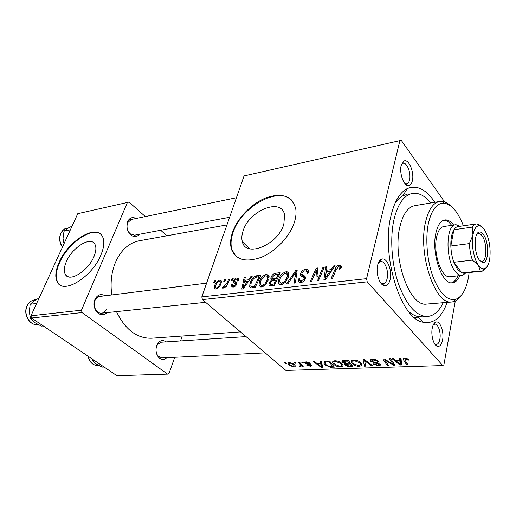 <?xml version="1.0" encoding="UTF-8"?>
<svg xmlns="http://www.w3.org/2000/svg" width="516" height="516" viewBox="0 0 516 516"><rect width="100%" height="100%" fill="white"/><g stroke="black" fill="none" stroke-linecap="round" stroke-linejoin="round"><path stroke-width="0.77" d="M66.448 261.425C63.958 267.153 63.629 271.564 65.474 274.667C69.647 282.445 88.191 270.926 93.906 256.704C96.137 251.35 96.473 247.19 94.899 244.236C90.822 235.935 72.388 247.287 66.448 261.425M59.147 262.263C55.251 271.106 54.754 277.911 57.663 282.684C64.049 294.314 92.287 276.711 100.891 255.059C104.187 247.067 104.69 240.849 102.413 236.412C96.253 223.576 68.267 240.804 59.147 262.263M100.665 234.2C91.784 226.569 67.841 243.449 59.604 262.605C55.709 271.448 55.218 278.253 58.127 283.026L59.74 284.748M283.852 224.028C278.298 244.823 245.597 258.168 242.359 241.759C241.482 238.624 241.707 235.057 243.036 231.052C248.951 210.522 281.788 197.125 284.58 214.972L283.852 224.028M232.51 232.355C230.355 238.695 230.02 244.332 231.497 249.254C235.915 260.116 245.997 262.741 261.741 257.136C276.234 251.06 290.36 235.786 294.572 221.641C296.003 216.836 296.377 212.469 295.694 208.554C291.914 195.99 282.007 192.423 265.979 197.86C251.518 203.556 237.399 218.12 232.51 232.355M292.082 200.66C278.988 185.476 240.74 207.11 232.955 232.787C230.807 239.127 230.471 244.765 231.948 249.686L235.748 256.026M442.567 340.089C441.606 344.656 439.909 346.739 437.471 346.346C433.717 345.604 430.737 335.323 432.253 328.17C432.937 324.828 434.111 322.81 435.768 322.119C439.974 320.197 444.295 331.762 442.567 340.089M434.717 343.978L436.239 344.488C437.974 344.295 439.18 342.534 439.858 339.212C441.186 332.781 438.174 323.706 434.807 324.125L433.292 324.809M390.128 279.511C388.987 284.032 387.019 286.09 384.233 285.671C379.479 284.922 375.603 272.906 377.66 265.101C378.422 262.038 379.653 260.103 381.363 259.296C386.645 256.497 392.521 270.242 390.128 279.511M380.634 282.839L383.117 283.736C385.02 283.465 386.361 281.736 387.148 278.543C388.974 271.448 384.962 260.748 380.692 261.496L378.338 262.941M412.349 180.858C411.516 184.238 410.072 185.837 408.001 185.663C403.525 185.418 399.203 172.789 401.171 165.481L403.828 161.095C408.524 158.128 414.574 172.376 412.349 180.858M404.899 183.573L406.627 183.948C408.014 183.664 408.995 182.335 409.569 179.955C411.291 173.395 407.014 162.237 403.119 163.282L401.5 164.32M139.372 234.277C136.888 237.199 133.992 237.399 130.696 234.87C127.084 231.058 126.072 226.634 127.665 221.596L127.923 221.048C129.955 217.623 132.67 216.772 136.063 218.494M131.29 219.481L127.639 222.751C126.31 226.93 127.155 230.613 130.161 233.787L134.592 235.18M107.012 312.612C103.581 315.695 100.13 315.431 96.653 311.819C93.918 308.046 93.344 303.924 94.925 299.461L95.292 298.687C97.892 294.546 101.162 293.578 105.103 295.778M99.827 296.436C97.905 296.687 96.389 297.816 95.286 299.822L94.983 300.473C93.667 304.182 94.144 307.601 96.415 310.742C97.911 312.496 99.627 313.309 101.568 313.186C103.8 312.902 105.457 311.529 106.535 309.065M166.745 357.685C164.024 360.129 161.295 360 158.56 357.291C155.961 353.905 155.342 349.971 156.703 345.494L157.973 343.101C160.418 340.218 163.082 339.818 165.965 341.908M161.231 342.218L157.657 344.327L156.6 346.32C155.471 350.042 155.987 353.312 158.148 356.13L161.889 357.923L265.185 352.86M447.198 302.363C441.651 317.579 433.601 324.203 423.036 322.236C400.764 319.152 380.621 254.73 391.134 215.172C394.617 201.169 399.977 192.32 407.208 188.617C416.786 184.676 425.997 189.237 434.833 202.291M408.343 311.167C411.317 313.863 414.296 315.618 417.283 316.431L422.23 316.876M226.95 224.899L139.739 240.695C129.135 242.643 121.028 249.892 115.416 262.45C111.404 272.332 110.192 283.161 111.779 294.946M301.608 362.103L302.692 362.064L303.434 362.922L302.318 362.967L301.608 362.103M294.32 362.387L295.397 362.342L296.139 363.2L295.042 363.238L294.32 362.387M334.955 360.736C337.799 360.903 340.031 361.742 341.637 363.251L342.901 364.825L343.005 366.005L340.689 367.024C337.793 366.85 335.555 365.999 333.968 364.464L332.801 362.993C332.175 361.742 332.891 360.994 334.955 360.736M320.043 361.393L321.262 361.348L322.887 367.527L321.533 367.573L313.412 361.652L314.534 361.606L316.721 363.238L320.539 363.096L320.043 361.393M343.727 360.484L348.274 360.303L352.867 366.547L348.313 366.592L345.301 365.263L344.798 364.631L345.256 363.716L342.05 361.91C341.689 361.077 342.25 360.6 343.727 360.484M363.083 359.736L364.638 359.678L372.862 365.889L371.636 365.934L364.593 360.62L365.747 366.128L364.457 366.167L363.083 359.736M408.878 359.388L409.33 359.987L408.098 360.123L405.563 358.807L404.841 359.8L407.924 364.741L406.614 364.786L403.46 359.749C402.796 358.788 403.28 358.22 404.912 358.033L408.878 359.388M389.432 358.717L390.722 358.672L394.933 365.167L393.605 365.212L384.768 359.91L388.451 365.38L387.181 365.425L382.878 358.975L384.214 358.923L393.082 364.225L389.432 358.717M444.657 201.988L401.235 140.313L244.049 175.943L201.808 296.887L366.566 278.653L367.205 281.833L202.414 299.596L285.89 370.43L442.76 365.541L443.928 364.677L455.267 301.092M367.205 281.833L442.76 365.541M399.636 358.323L401.048 358.272L401.532 364.954L399.971 365.005L391.992 358.62L393.282 358.568L395.424 360.329L399.823 360.168L399.636 358.323M372.584 359.284C375.164 359.265 377.119 359.936 378.46 361.303L377.299 361.426L376.035 360.497L373.262 360.033L371.713 360.91L372.81 361.729L377.119 362.69L380.292 364.515C380.563 365.328 379.886 365.754 378.267 365.799L372.842 363.961L374.003 363.857L377.57 365.064L378.712 364.103L374.887 362.974L370.346 360.761C370.062 359.852 370.804 359.362 372.584 359.284M353.783 360.007C356.717 360.174 358.975 361.026 360.561 362.567L361.722 364.038L361.832 365.373L359.394 366.418C356.414 366.237 354.144 365.367 352.576 363.806L351.499 362.425C350.815 361.097 351.577 360.291 353.783 360.007M310.561 363.219L309.639 363.419L306.839 362.387L305.962 362.871L311.606 365.038L311.993 365.522L310.69 366.347L306.736 365.128L310.135 365.805L310.619 365.173L306.556 363.967L304.762 362.754L306.278 361.845L310.561 363.219M326.383 361.148L329.634 361.026L334.374 367.153L330.182 367.211L325.183 364.915L323.951 363.38L324.79 361.361L326.383 361.148M289.424 362.496L293.926 364.103L295.12 365.554C295.507 366.354 295.029 366.812 293.688 366.928L289.173 365.244L288.038 363.857C287.689 363.09 288.154 362.632 289.424 362.496M298.467 362.226L299.564 362.18L303.182 366.521L302.092 366.56L301.357 365.67L300.712 366.683L299.809 366.553L299.474 365.876L300.164 365.992L300.667 365.128L298.467 362.226M284.497 362.761L285.554 362.722L286.303 363.567L285.232 363.606L284.497 362.761M232.071 278.704L233.187 278.563L232.387 280.291L231.245 280.433L232.071 278.704L232.813 279.382M224.595 279.646L225.698 279.504L224.899 281.22L223.77 281.362L224.595 279.646L225.324 280.304M266.553 274.215L269.1 275.821L268.875 279.046L265.592 284.722L261.58 286.993L259.019 285.393L259.335 281.949C260.535 278.066 262.941 275.492 266.553 274.215L269.236 276.795M251.028 276.324L252.285 276.163L243.204 288.928L241.791 289.089L244.203 277.182L245.358 277.034L244.661 280.272L248.602 279.788L251.028 276.324L251.718 276.963M275.48 273.248L280.188 272.654L274.422 285.367L269.849 285.69L268.959 284.767L269.1 283.052L271.635 279.827L270.829 278.943L270.952 277.505C271.79 275.215 273.299 273.796 275.48 273.248L276.744 274.48M295.552 270.726L297.164 270.526L295.371 282.981L294.081 283.129L295.636 272.448L287.909 283.832L286.548 283.987L295.552 270.726L296.939 272.119M341.244 267.604L340.812 268.817L339.386 269.159L339.883 267.32L338.806 266.598L336.355 269.275L332.317 278.769L330.93 278.924L335.11 269.113C335.832 266.978 337.225 265.63 339.289 265.063L341.386 266.308L341.244 267.604M322.984 267.275L324.332 267.107L318.598 280.33L317.192 280.491L316.566 269.952L311.761 281.11L310.426 281.265L316.147 268.139L317.534 267.965L318.198 278.447L322.984 267.275L323.855 268.197M399.9 140.571L366.566 278.653M333.646 265.94L335.116 265.753L325.564 279.537L323.906 279.724L325.661 266.94L327.002 266.772L326.486 270.242L331.098 269.675L333.646 265.94L334.413 266.766M305.562 269.307C307.117 269.042 308.078 269.533 308.445 270.771L308.2 273.132L306.859 273.448L307.059 271.61L305.053 270.803C303.601 270.977 302.557 271.79 301.937 273.235L301.95 274.306L304.698 276.066L305.478 277.318L305.369 278.692C304.575 280.91 303.092 282.188 300.912 282.51C299.441 282.691 298.551 282.168 298.242 280.923L298.442 278.937L299.764 278.653L299.603 279.988L301.383 281.001L304.047 278.93L303.892 277.84L300.473 275.215L300.622 273.512C301.531 271.119 303.182 269.713 305.562 269.307L308.407 272.222M286.032 271.764C287.593 271.642 288.509 272.28 288.792 273.68L288.554 276.666L285.251 282.445L281.117 284.767C279.62 284.871 278.704 284.271 278.369 282.962L278.679 279.646C279.846 275.692 282.297 273.067 286.032 271.764L288.883 274.596M238.747 280.543L237.508 280.994L237.67 279.549L236.599 279.027L234.683 280.536L234.67 281.265L236.65 283L236.567 284.264C235.915 285.864 234.851 286.786 233.374 287.031L231.6 286.257L231.69 284.684L232.864 284.4L232.787 285.451L233.793 285.935L235.373 284.593L235.496 283.897L233.567 282.284L233.529 280.775C234.283 279.098 235.444 278.15 237.012 277.937L238.895 278.788L238.747 280.543L237.67 279.549M257.568 275.499L260.922 275.08L255.143 287.567L250.918 287.896L249.66 286.702L249.989 283.329C250.911 280.24 252.808 277.801 255.665 276.015L257.568 275.499L258.839 276.705M219.719 280.111L221.351 280.981L221.158 283.194C220.242 286.18 218.468 288.141 215.836 289.089L214.301 288.276L214.533 285.8C215.449 282.955 217.178 281.059 219.719 280.111L221.461 281.665M228.852 279.111L229.975 278.969L225.769 287.773L224.641 287.909L225.524 286.083L223.073 288.238L222.428 288.012L227.13 282.62L228.852 279.111L229.588 279.775M214.533 280.91L215.611 280.775L214.811 282.471L213.708 282.607L214.533 280.91L215.249 281.543M248.331 248.357L248.622 247.861M407.13 194.377L402.983 195.719C400.042 197.209 397.372 199.763 394.979 203.375M243.236 242.617L242.901 243.242M145.325 216.578L129.039 202.079L77.781 213.682L30.973 315.792L81.457 310.206L82.038 312.567L31.534 318.011L116.932 375.687L167.552 374.113L169.042 373.423L174.737 357.291M82.038 312.567L167.552 374.113M182.238 336.039L180.51 340.947M160.695 230.265L166.887 235.78M127.426 202.414L81.457 310.206M116.474 311.625C125.117 329.518 136.727 338.386 151.298 338.244L152.02 338.193M31.534 318.011L30.973 315.792M231.955 249.712L231.839 250.241M202.414 299.596L201.808 296.887M317.817 271.255L316.566 269.952M317.688 269.745L316.147 268.139M319.036 279.311L318.198 278.447M326.796 268.152L325.661 266.94M327.731 271.558L326.486 270.242M331.846 270.474L331.098 269.675M327.105 275.376L329.943 271.287L326.267 271.732L325.306 278.176L327.105 275.376L327.886 276.189M330.711 272.106L329.943 271.287M326.002 278.898L325.306 278.176M340.612 268.862L339.812 267.998M336.013 270.087L335.11 269.113M341.328 267.269L339.289 265.063M308.271 272.854L307.059 271.61M305.124 276.499L304.698 276.066M301.544 282.4L298.351 279.214M302.466 282.091L301.383 281.001M304.924 279.807L304.047 278.93M305.214 279.175L303.892 277.84M304.988 278.95L305.156 278.098L300.622 273.512M305.156 278.098L305.291 277.685M296.732 273.551L295.636 272.448M279.646 280.588L278.679 279.646M284.555 281.588L287.315 276.757L287.509 274.654L285.509 273.235C282.613 274.402 280.73 276.537 279.872 279.633L279.659 281.968L281.594 283.284L284.555 281.588L285.335 282.355M288.225 277.653L287.315 276.757M282.678 284.329L281.594 283.284M271.842 285.664L269.1 283.052M272.403 280.562L271.635 279.827M273.822 280.265L270.952 277.505M273.861 284.019L275.66 280.046L271.532 281.033L270.332 282.858L270.255 283.768L271.764 284.258L273.861 284.019L274.68 284.806M276.479 280.839L275.66 280.046M273.087 285.522L271.764 284.258M276.337 278.563L278.279 274.286L274.77 274.789L272.151 277.389L272.055 278.369L273.744 278.879L276.337 278.563L277.15 279.356M279.091 275.08L278.279 274.286M275.041 280.124L273.744 278.879M234.103 286.864L231.69 284.684M234.587 286.651L233.793 285.935M236.096 285.245L235.373 284.593M236.393 284.716L235.496 283.897M234.174 282.832L233.567 282.284M236.709 283.665L233.529 280.775M238.947 279.711L237.012 277.937M245.139 278.047L244.203 277.182M245.958 281.465L244.661 280.272M249.267 280.407L248.602 279.788M244.816 285.064L247.512 281.278L244.365 281.659L243.088 287.657L244.816 285.064L245.506 285.696M248.196 281.91L247.512 281.278M243.707 288.225L243.088 287.657M250.886 284.168L249.989 283.329M256.71 277.008L255.665 276.015M254.62 286.238L259.051 276.679L257.542 276.866C254.336 277.569 252.201 279.704 251.131 283.271L250.86 285.664L251.492 286.399L254.62 286.238L255.414 286.973M259.838 277.421L259.051 276.679M253.021 287.812L251.492 286.399M260.257 282.82L259.335 281.949M264.94 283.871L267.688 279.13L267.875 276.892L266.024 275.66C263.218 276.802 261.367 278.898 260.477 281.942L260.264 284.368L262.07 285.535L264.94 283.871L265.708 284.6M268.565 279.962L267.688 279.13M263.141 286.541L262.07 285.535M215.378 286.548L214.533 285.8M216.249 288.005C218.133 287.128 219.384 285.612 220.022 283.458L220.222 281.691L219.352 281.175C217.52 282.084 216.269 283.587 215.611 285.677L215.411 287.515L217.055 288.715M220.796 284.148L220.022 283.458M226.26 286.741L225.524 286.083M224.312 287.489L223.512 286.773M224.421 287.38L223.789 286.819M393.934 363.625L393.605 365.212M384.897 359.317L384.768 359.91M387.503 363.935L387.181 365.425M393.392 362.787L393.082 364.225M400.139 364.173L399.971 365.005M400.21 358.304L399.823 360.168M399.997 362.929L399.848 360.948L396.34 361.077L400.248 364.277L399.997 362.929L400.958 358.278M400.403 358.298L399.848 360.948M401.158 359.852L400.248 364.277M396.507 360.291L396.34 361.077M408.337 358.917L408.098 360.123M407.859 358.62L407.672 359.549M405.718 358.046L405.563 358.807M406.943 363.167L406.614 364.786M403.97 358.168L403.596 359.987M377.499 360.51L377.299 361.426M377.286 360.368L377.099 361.219M376.183 359.813L376.035 360.497M373.429 359.278L373.262 360.033M378.454 364.954L378.267 365.799M378.886 363.316L378.712 364.103M377.828 362.89L377.68 363.554M371.165 359.491L370.759 361.29M371.823 365.102L371.636 365.934M364.786 359.787L364.593 360.62M365.154 363.116L364.457 366.167M361.942 364.915L361.832 365.373M359.594 365.554L359.394 366.418M360.4 364.928L360.329 363.851L359.33 362.58L354.46 360.742C352.841 361 352.331 361.639 352.925 362.671L353.834 363.832L358.685 365.696L360.4 364.928M359.529 361.735L359.33 362.58M354.627 360.026L354.46 360.742M348.474 365.941L348.313 366.592M345.778 363.283L345.301 365.263M345.372 363.245L345.256 363.716M343.011 360.561L342.527 362.529M351.144 365.863L349.719 363.935L346.172 364.322L346.436 365.199L349.138 365.934L351.144 365.863L351.441 364.612M350.016 362.677L349.719 363.935M346.417 363.303L346.172 364.322M349.184 363.206L347.616 361.09L344.282 361.252L343.411 362.109L346.688 363.296L349.184 363.206L349.48 361.948M347.803 360.323L347.616 361.09M344.475 360.452L344.282 361.252M309.832 362.683L309.639 363.419M306.988 361.851L306.839 362.387M311.129 364.689L310.69 366.347M310.793 364.515L310.619 365.173M310.258 364.296L310.116 364.831M306.697 363.432L306.556 363.967M305.459 361.935L305.117 363.2M324.435 361.497L323.951 363.38L324.435 361.497M322.21 364.935L321.533 367.573M320.984 361.355L320.539 363.096M321.184 365.651L320.7 363.819L317.656 363.928L321.642 366.895L321.184 365.651L321.784 363.322M321.3 361.49L320.7 363.819M322.178 364.818L321.642 366.895M317.85 363.193L317.656 363.928M330.35 366.547L330.182 367.211M325.448 363.896L325.183 364.915M332.678 366.483L329.04 361.793L327.576 361.845C325.493 361.89 324.725 362.464 325.267 363.567L326.351 364.915L329.492 366.483L332.678 366.483L332.962 365.328M329.227 361.039L329.04 361.793M327.763 361.097L327.576 361.845M340.902 366.16L340.689 367.024M334.245 363.341L333.968 364.464M341.592 365.567L341.521 364.606L340.444 363.264L335.645 361.458C334.136 361.69 333.652 362.284 334.2 363.251L335.181 364.49L339.967 366.321L341.592 365.567M340.644 362.464L340.444 363.264M335.819 360.755L335.645 361.458M289.437 364.302L289.173 365.244M293.12 366.399L293.939 365.47L292.94 364.206L290.037 363.032L289.295 364.019L290.231 365.212L293.12 366.399M293.127 363.516L292.94 364.206M290.179 362.522L290.037 363.032M295.287 362.348L295.042 363.238M302.37 365.541L302.092 366.56M301.634 364.657L301.357 365.67M301.35 364.322L300.712 366.683M299.964 365.986L299.809 366.553M302.563 362.071L302.318 362.967M285.477 362.729L285.232 363.606M453.635 225.066C450.791 221.364 447.888 219.648 444.927 219.932C440.664 220.655 437.626 225.144 435.814 233.4C431.234 253.401 442.089 284.909 452.377 282.826C455.454 282.51 457.95 280.124 459.879 275.673M451.532 282.832C454.132 282.059 456.267 279.736 457.937 275.879M463.381 225.802C458.111 212.057 451.752 204.51 444.302 203.169C436.936 202.807 431.628 209.573 428.39 223.46C425.184 238.837 427.055 260.703 433.001 276.821C439.78 293.565 447.346 301.067 455.692 299.325C461.981 296.952 466.245 289.56 468.496 277.15L469.141 272.551M461.775 294.791C459.55 298.364 456.957 300.622 454.009 301.576L451.771 301.983C435.381 305.311 417.799 254.478 425.442 222.499C428.396 209.631 433.201 202.614 439.864 201.446L442.141 201.408C445.069 201.737 447.965 203.278 450.823 206.032M439.322 201.537L415.012 205.632C408.124 206.845 403.112 213.759 399.984 226.389C391.889 257.755 409.704 307.401 426.68 304.079L427.151 304.04M430.854 202.962C424.997 195.841 418.953 192.642 412.716 193.377C404.254 194.9 398.049 203.427 394.114 218.945C389.748 237.631 391.547 264.069 398.655 284.413C406.75 305.562 416.296 316.256 427.306 316.502C433.801 315.947 439.09 311.348 443.18 302.699M465.871 272.9L462.684 275.305L449.868 276.724C441.586 278.388 432.924 253.311 436.562 237.334C438.013 230.684 440.464 227.072 443.915 226.492M451.7 225.35C449.139 222.015 446.508 220.293 443.799 220.19M70.37 229.852L64.003 231.187L67.551 228.517L72.124 226.021M64.003 243.739L63.036 238.315L64.003 231.187M43.26 325.938L41.351 326.118L34.817 322.642L30.612 318.882L29.218 311.703L30.205 304.259L34.211 300.873L39.152 297.945M36.63 303.453L30.205 304.259M32.514 318.675L30.612 318.882M104.09 367.018L102.168 367.095L96.299 364.006L93.183 361.271L92.19 358.981M94.705 360.678L92.783 360.774M479.338 260.058C473.823 253.014 473.765 232.71 479.196 232.065C480.66 231.736 482.118 232.619 483.569 234.703C489.303 242.404 488.8 263.528 482.808 262.56L479.338 260.058M479.97 260.857L481.789 261.406C487.046 261.509 487.265 242.752 482.157 235.922C480.951 234.18 479.719 233.361 478.474 233.458L476.72 234.458M476.094 223.95L458.053 226.576C456.479 226.769 455.093 227.827 453.887 229.749L450.829 246.009C451.042 251.834 452.048 257.252 453.848 262.263L457.563 269.449L461.872 272.932L463.787 273.119M461.762 275.48C459.575 275.615 457.389 274.28 455.215 271.474C445.25 259.613 445.811 224.518 455.751 224.757L460.124 226.272M472.411 260.109L453.848 262.263L461.872 272.932L480.267 270.971L478.461 265.347L472.411 260.109C470.637 255.007 469.631 249.505 469.392 243.597L472.94 235.025L472.288 227.117C473.443 225.176 474.791 224.105 476.32 223.918L478.551 224.305L482.015 226.937M472.288 227.117L453.887 229.749C451.7 233.49 450.681 238.908 450.829 246.009L469.392 243.597M477.571 224.447L478.551 224.305M472.94 235.025C471.147 244.52 473.843 259.232 478.461 265.347C480.415 268.004 482.357 269.133 484.279 268.739C486.943 267.939 488.762 264.727 489.723 259.103C490.961 247.79 489.187 237.966 484.414 229.633C482.712 227.143 480.97 225.847 479.183 225.75C476.203 225.84 474.12 228.93 472.94 235.025M486.362 267.494L482.486 271.106L480.267 270.971M318.211 277.26L316.798 275.796M318.05 273.944L316.547 272.384M320.365 276.26L319.456 275.318M305.504 277.453L303.402 275.331M296.255 276.847L295.094 275.692M236.663 283.039L235.477 281.955M254.24 287.67L252.911 286.438M227.898 283.31L227.13 282.62M389.735 362.142L389.58 362.871M386.813 360.439L386.658 361.148M392.321 361.135L391.992 362.703M375.048 362.264L374.887 362.974M366.889 361.374L366.695 362.251M350.158 365.896L349.977 366.644M347.99 363.245L347.81 363.999M345.591 360.407L345.41 361.174M308.916 363.967L308.781 364.477M331.84 366.508L331.653 367.244M300.177 362.909L299.886 363.967M60.778 233.232C63.294 229.633 65.306 227.962 66.809 228.233C64.216 228.794 62.262 230.433 60.933 233.161C59.056 237.857 59.579 242.481 62.488 247.041M27.071 305.865C28.838 302.331 31.47 300.306 34.965 299.79C31.553 300.28 28.973 302.286 27.225 305.807C23.065 313.921 29.599 325.686 37.507 324.583L37.758 324.558M88.313 356.363C89.726 362.174 92.77 365.212 97.434 365.476L97.601 365.47M68.312 276.789L65.474 274.667M58.127 283.026L57.663 282.684M242.359 241.759L249.538 248.751M231.948 249.686L231.497 249.254M435.594 344.404L437.471 346.346M382.214 283.658L384.233 285.671M405.931 183.948L408.001 185.663M381.492 283.903L382.369 283.813M435.123 344.54L435.697 344.514M405.434 184.173L406.06 184.051M130.161 233.787L130.696 234.87M96.415 310.742L96.653 311.819M158.148 356.13L158.56 357.291M417.283 316.431L423.036 322.236M414.303 317.45L418.025 317.179L414.303 317.45M240.475 331.891L151.298 338.244M402.983 195.719L407.208 188.617M157.657 344.327L157.973 343.101M95.286 299.822L95.292 298.687M127.852 222.286L127.923 221.048M433.608 324.209L434.246 324.164M402.454 163.514L403.828 161.095M379.828 261.728L381.363 259.296M434.175 324.254L435.768 322.119M339.883 267.32L340.953 268.481M307.091 271.79L308.239 272.964M298.242 280.923L299.822 282.497M300.589 280.981L301.912 282.304M304.111 278.247L305.156 279.304M300.473 275.215L302.002 276.757M278.369 282.962L280.233 284.761M281.02 283.284L282.265 284.49M287.509 274.654L288.747 275.879M268.959 284.767L269.958 285.716M270.829 278.943L272.487 280.536M270.797 284.29L272.196 285.625M272.558 278.853L274.002 280.246M231.6 286.257L232.413 286.993M233.303 285.916L234.277 286.799M235.477 283.806L236.418 284.658M233.451 282.02L234.728 283.181M249.66 286.702L250.97 287.902M259.019 285.393L260.715 286.98M261.502 285.529L262.754 286.702M267.875 276.892L269.12 278.079M214.301 288.276L215.204 289.07M215.965 288.005L216.875 288.799M220.222 281.691L221.319 282.665M405.028 358.891L405.202 358.027M403.46 359.749L403.77 358.239M371.836 360.374L372.075 359.317M378.905 364.354L379.105 363.432M370.346 360.761L370.572 359.787M351.499 362.425L351.97 360.452M360.329 363.851L360.62 362.625M353.318 361.007L353.55 360.02M344.798 364.631L344.985 363.864M342.05 361.91L342.314 360.826M343.559 361.484L343.804 360.478M306.046 362.58L306.24 361.845M310.78 365.373L310.98 364.612M304.762 362.754L304.924 362.161M321.507 366.612L322.068 364.419M325.628 362.148L325.873 361.181M332.801 362.993L333.265 361.142M341.521 364.606L341.811 363.419M334.587 361.697L334.826 360.742M288.038 363.857L288.347 362.754M293.939 365.47L294.236 364.386M289.541 363.135L289.715 362.49M300.667 365.128L300.996 363.903M444.302 203.169L442.141 201.408M427.306 316.502L421.649 316.914M451.771 301.983L426.68 304.079M455.692 299.325L454.009 301.576M444.599 219.984L444.927 219.932M66.809 228.233L68.712 227.827M62.417 247.203C59.43 242.707 58.869 238.089 60.72 233.355M236.438 197.744L128.523 220.055M229.607 217.288L134.444 235.206M101.568 313.186L205.607 302.305M99.659 296.455L206.6 283.149M38.042 324.532L37.507 324.583C29.47 325.673 22.923 314.083 27.019 305.969M34.965 299.79L36.146 299.635M246.035 336.613L161.121 342.224M98.679 365.418L97.434 365.476C92.59 365.186 89.474 362.097 88.094 356.214M478.151 233.522L479.196 232.065M477.21 233.632L478.164 233.503M464.342 273.061L462.684 275.305M455.499 224.789L443.657 226.53M458.776 226.466L456.692 224.744M463.574 273.145L481.918 271.19M481.454 261.412L482.808 262.56M484.279 268.739L482.486 271.106M479.183 225.75L476.894 223.899"/></g></svg>

